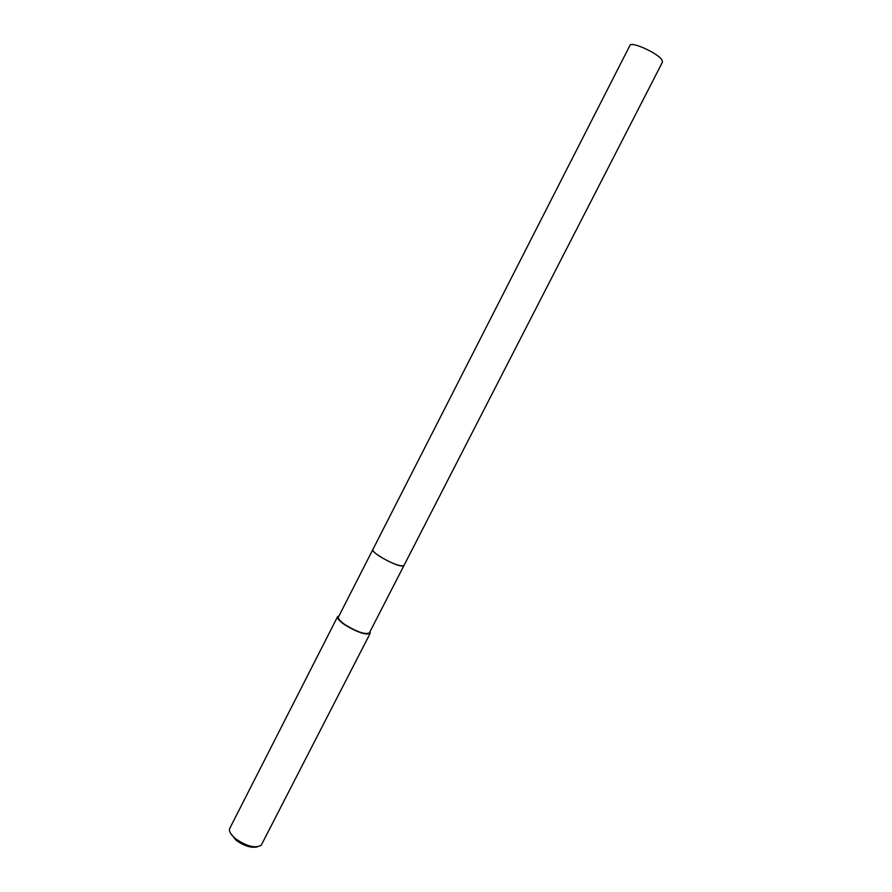 <?xml version="1.0" encoding="UTF-8"?>
<svg xmlns="http://www.w3.org/2000/svg" width="892" height="892" viewBox="0 0 892 892"><rect width="100%" height="100%" fill="white"/><g stroke="black" fill="none" stroke-linecap="round" stroke-linejoin="round"><path stroke-width="1.34" d="M372.901 550.42C373.637 551.947 376.112 554.055 380.349 556.764C390.696 562.863 398.334 565.929 403.251 565.952M372.811 549.628L338.425 617.052C337.89 618.725 340.242 621.367 345.483 624.98C357.547 632.172 365.508 634.803 369.377 632.885L403.942 565.561M339.06 615.803L337.611 616.64L229.489 828.913C229.021 831.745 231.106 835.079 235.744 838.893C246.972 846.475 255.48 848.571 261.267 845.17L370.191 633.309L370.013 631.648M337.611 616.64C337.042 618.401 339.517 621.178 345.037 624.98C357.737 632.551 366.121 635.327 370.191 633.309M230.381 833.017L235.967 840.175C244.252 846.04 251.41 848.259 257.42 846.842M661.819 59.742L662.488 62.05L403.976 565.506L401.946 566.007C394.554 565.796 370.425 552.148 372.845 549.572L629.953 45.403C631.012 41.065 657.471 52.929 661.819 59.742"/></g></svg>
